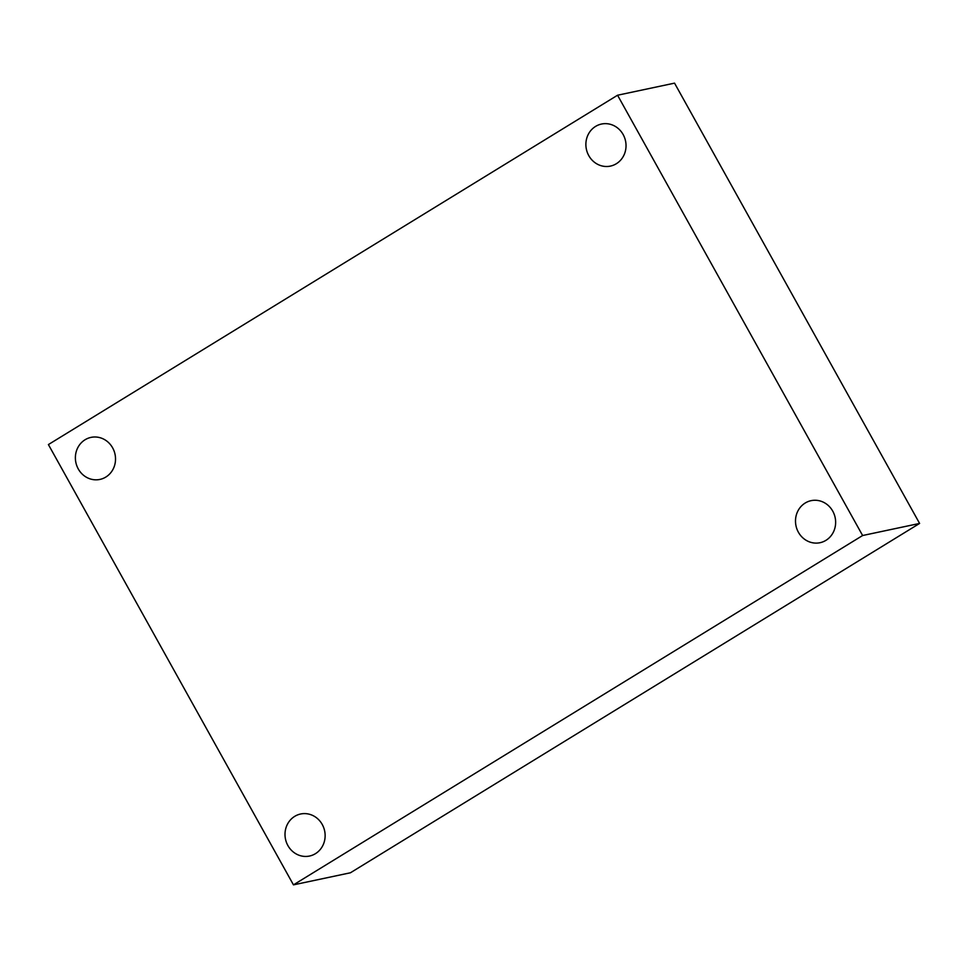 <?xml version="1.0" encoding="UTF-8"?>
<svg xmlns="http://www.w3.org/2000/svg" width="968" height="968" viewBox="0 0 968 968"><rect width="100%" height="100%" fill="white"/><g stroke="black" fill="none" stroke-linecap="round" stroke-linejoin="round"><path stroke-width="1.45" d="M48.4 444.566L617.56 95.227L862.621 535.522L293.461 884.861L48.4 444.566M862.621 535.522L919.6 523.434L674.539 83.139L617.56 95.227M919.6 523.434L350.44 872.773L293.461 884.861M287.895 845.56A21.49 20.013 78 0 1 300.612 814.003A21.49 20.013 78 0 1 322.247 824.482A21.49 20.013 78 0 1 309.53 856.039A21.49 20.013 78 0 1 287.895 845.56M798.394 532.231A21.49 20.013 78 0 1 811.111 500.662A21.49 20.013 78 0 1 832.746 511.14A21.49 20.013 78 0 1 820.029 542.709A21.49 20.013 78 0 1 798.394 532.231M588.774 155.618A21.49 20.013 78 0 1 601.491 124.049A21.49 20.013 78 0 1 623.138 134.528A21.49 20.013 78 0 1 610.421 166.097A21.49 20.013 78 0 1 588.774 155.618M78.275 468.96A21.49 20.013 78 0 1 90.992 437.391A21.49 20.013 78 0 1 112.639 447.869A21.49 20.013 78 0 1 99.91 479.426A21.49 20.013 78 0 1 78.275 468.96"/></g></svg>
